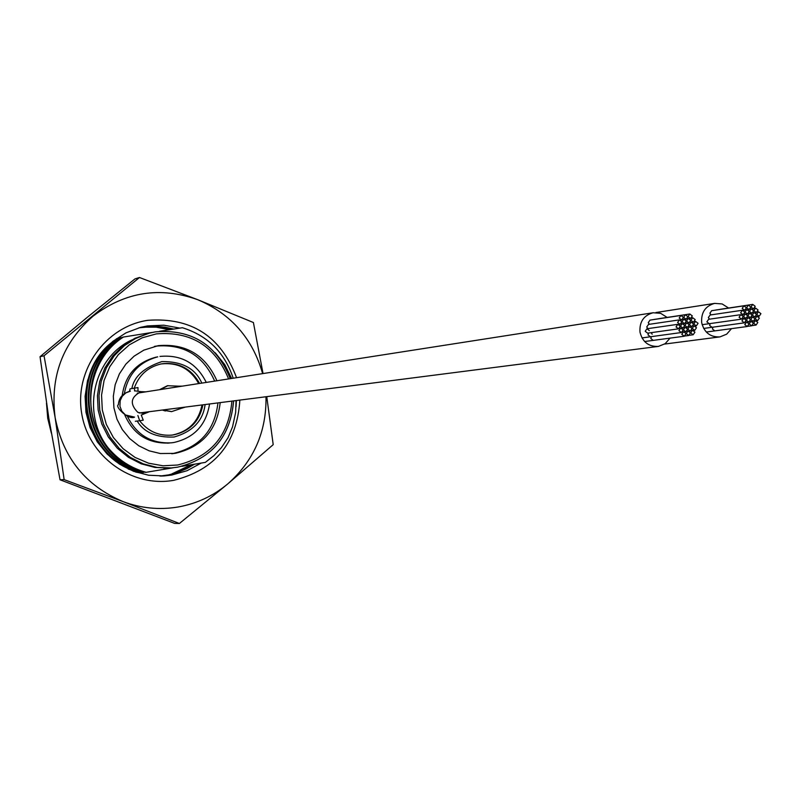 <?xml version="1.0" encoding="UTF-8"?>
<svg xmlns="http://www.w3.org/2000/svg" width="801" height="801" viewBox="0 0 801 801"><rect width="100%" height="100%" fill="white"/><g stroke="black" fill="none" stroke-linecap="round" stroke-linejoin="round"><path stroke-width="1.2" d="M710.147 315.003L708.364 317.536L709.516 319.178M711.648 310.698L709.876 313.231L711.028 314.873M710.177 323.564L709.636 325.436L712.039 327.289M712.96 327.158L712.429 329.031L714.832 330.883M708.635 319.299L706.842 321.842L709.255 323.694M728.61 308.035L722.142 303.949L714.662 303.379C705.321 306.022 700.995 312.46 701.686 322.693C704.239 332.595 710.347 337.321 719.999 336.891L726.677 334.167L731.513 328.64M747.894 315.804L750.357 317.697L752.119 315.113L749.646 313.221L747.894 315.804M739.073 317.246L741.546 319.148L743.308 316.555L740.825 314.663L739.073 317.246M746.342 320.21L748.805 322.112L750.567 319.519L748.104 317.627L746.342 320.21M750.747 319.489L753.21 321.381L754.973 318.798L752.509 316.906L750.747 319.489M752.299 315.083L754.762 316.976L756.524 314.392L754.051 312.5L752.299 315.083M749.446 311.399L751.919 313.291L753.671 310.708L751.188 308.816L749.446 311.399M745.04 312.12L747.513 314.012L749.265 311.429L746.782 309.526L745.04 312.12M743.488 316.525L745.951 318.418L747.713 315.834L745.24 313.942L743.488 316.525M744.79 324.625L747.243 326.518L749.015 323.924L746.562 322.032L744.79 324.625M741.936 320.941L744.399 322.833L746.162 320.24L743.698 318.347L741.936 320.941M749.195 323.894L751.658 325.797L753.421 323.204L750.968 321.311L749.195 323.894M753.601 323.173L756.054 325.066L757.826 322.483L755.373 320.58L753.601 323.173M755.153 318.768L757.616 320.66L759.378 318.077L756.915 316.175L755.153 318.768M756.705 314.362L759.168 316.255L760.92 313.672L758.457 311.779L756.705 314.362M753.851 310.678L756.314 312.57L758.066 309.987L755.593 308.095L753.851 310.678M750.998 306.993L753.471 308.886L755.213 306.302L752.73 304.41L750.998 306.993M742.177 308.425L744.66 310.327L746.402 307.744L743.919 305.842L742.177 308.425M746.582 307.714L749.065 309.607L750.817 307.023L748.324 305.131L746.582 307.714M740.625 312.841L743.098 314.733L744.86 312.15L742.377 310.247L740.625 312.841M648.53 324.425L646.727 326.978L647.889 328.62M650.052 320.1L648.259 322.653L649.421 324.295M652.184 334.227L651.153 332.655M648.55 333.026L648.009 334.908L650.432 336.77M651.363 336.64L650.823 338.523L653.246 340.375M649.361 330.613L646.928 328.76L645.195 331.294L647.629 333.156M667.163 317.426L660.625 313.321L653.075 312.76C643.664 315.424 639.308 321.892 639.999 332.165C642.562 342.097 648.71 346.843 658.452 346.402L665.18 343.679L670.067 338.132M684.925 325.466L687.418 327.369L689.19 324.765L686.697 322.863L684.925 325.466M676.024 326.918L678.517 328.831L680.299 326.227L677.796 324.325L676.024 326.918M683.363 329.892L685.846 331.794L687.628 329.191L685.135 327.289L683.363 329.892M687.809 329.171L690.282 331.073L692.064 328.47L689.581 326.568L687.809 329.171M689.371 324.735L691.854 326.638L693.636 324.045L691.143 322.142L689.371 324.735M686.497 321.041L688.99 322.943L690.752 320.34L688.249 318.438L686.497 321.041M682.041 321.762L684.545 323.664L686.307 321.071L683.814 319.168L682.041 321.762M680.48 326.197L682.973 328.1L684.745 325.496L682.252 323.594L680.48 326.197M681.791 334.327L684.264 336.23L686.057 333.627L683.573 331.724L681.791 334.327M678.908 330.623L681.391 332.525L683.183 329.922L680.69 328.02L678.908 330.623M686.237 333.596L688.71 335.499L690.502 332.896L688.019 330.993L686.237 333.596M690.682 332.866L693.155 334.768L694.948 332.165L692.465 330.262L690.682 332.866M692.244 328.44L694.727 330.342L696.51 327.739L694.026 325.837L692.244 328.44M693.816 324.015L696.299 325.917L698.072 323.314L695.578 321.411L693.816 324.015M690.933 320.31L693.426 322.212L695.198 319.619L692.695 317.717L690.933 320.31M688.059 316.615L690.562 318.508L692.324 315.914L689.811 314.012L688.059 316.615M679.168 318.057L681.671 319.959L683.433 317.366L680.92 315.464L679.168 318.057M683.613 317.336L686.117 319.239L687.879 316.635L685.366 314.743L683.613 317.336M677.596 322.493L680.089 324.395L681.861 321.792L679.358 319.889L677.596 322.493M145.712 391.849L141.146 391.659C130.623 396.956 129.512 403.854 137.822 412.365L144.651 413.626L149.437 411.684M182.227 386.152L178.673 386.172L175.639 387.183M178.403 407.969L182.147 408.089L185.391 407.068M139.704 420.745L143.239 420.165L141.236 414.958M137.992 391.108L137.952 387.584L130.072 388.865L129.502 391.319M137.952 387.584L134.408 388.155L134.638 390.998M137.882 415.509L139.694 420.745L143.239 420.165M135.329 421.256L139.684 420.745M170.923 435.213L172.926 434.933C188.986 431.318 198.688 421.316 202.022 404.936M202.913 404.825C199.569 421.216 189.867 431.228 173.777 434.853L172.025 435.103C158.778 436.144 147.975 431.359 139.624 420.755M198.708 383.589C190.448 368.81 178.012 362.252 161.401 363.914L160.851 364.004M134.238 388.185C138.813 375.279 147.644 367.228 160.741 364.034L162.243 363.754C178.873 362.092 191.319 368.66 199.599 383.449M205.106 404.545C203.023 420.815 192.701 431.639 174.127 437.016C156.365 437.757 144.04 432.43 137.181 421.046M131.875 388.575C134.017 376.56 144.03 367.569 161.892 361.591C182.167 361.361 195.474 368.53 201.802 383.108M162.313 410.032L165.386 410.993M149.947 332.966L134.918 338.252L122.913 345.892L112.761 355.934L104.911 367.939L99.724 381.376L97.442 395.644L98.153 410.102L101.837 424.099L108.335 437.006L117.336 448.24L128.45 457.311L141.156 463.799L154.903 467.434L169.061 468.064M154.393 346.422L156.125 346.112C183.729 343.769 203.244 355.424 214.668 381.096M217.942 402.893C214.728 430.237 199.92 447.068 173.527 453.396L160.29 453.526L149.126 450.823L138.773 445.767L129.692 438.578L122.313 429.586L116.976 419.203L113.932 407.919L113.321 396.235L115.174 384.71L119.399 373.867L125.807 364.205L134.087 356.175L143.86 350.127L158.218 345.662C185.892 343.309 205.456 355.003 216.921 380.745M220.205 402.613C216.981 430.027 202.132 446.908 175.669 453.246L171.744 453.746M159.519 331.284L182.388 327.729C207.669 335.609 224.61 352.44 233.211 378.212M236.375 400.53L236.075 406.738M128.15 468.975L138.703 472.66L135.659 472.049M117.777 338.382L118.508 338.212C66.273 369.371 81.171 459.584 141.246 472.54L140.485 472.57C80.48 459.634 65.592 369.521 117.777 338.382M120.24 337.802L120.981 337.621C68.576 368.891 83.524 459.424 143.8 472.42L143.039 472.46C82.823 459.464 67.895 369.041 120.24 337.802M122.723 337.211L123.474 337.031C87.699 359.549 79.459 414.688 107.995 447.639C118.218 459.894 130.923 468.114 146.122 472.31L145.602 472.34C85.186 459.303 70.208 368.55 122.723 337.211M181.787 466.332L205.346 462.377L213.947 455.599L221.456 447.609L227.975 437.827L232.53 426.843L235.644 412.445L236.055 400.58M215.249 352.77L224.841 364.735L231.629 378.452M107.995 447.639C81.612 413.947 92.536 358.928 130.903 340.355L149.236 333.066M152.31 332.425L123.474 337.031M122.463 337.381L120.981 337.621M119.98 337.972L118.508 338.212M117.517 338.563L116.445 338.733M166.378 467.814L163.895 468.185M146.122 472.31L173.186 467.774M130.903 340.355L148.205 333.316L152 332.485M169.261 443.013C148.405 443.854 133.607 434.573 124.866 415.188M122.193 395.494C125.216 375.349 136.36 362.603 155.634 357.266L157.727 356.845C139.024 361.942 127.91 374.207 124.375 393.631M171.744 474.182L173.186 473.812M239.859 400.089C237.086 443.233 214.998 469.987 173.617 480.35C131.684 487.789 88.33 456.36 81.652 413.226C74.343 370.192 105.522 326.598 147.654 320.33C191.259 317.116 220.896 336.24 236.555 377.682M179.895 328.11L163.815 325.196L147.494 325.917L140.535 327.369L125.937 332.876L112.801 341.386L101.707 352.53L93.156 365.797L87.539 380.625L85.096 396.345L85.957 412.245L90.072 427.634L97.261 441.812L107.204 454.147L119.449 464.109L133.437 471.238L148.565 475.233L164.145 475.934L171.694 475.063L187.084 470.698L201.171 463.078M138.974 327.789L155.895 326.307L164.866 327.138L173.677 329.071M194.513 464.2L186.993 468.555L176.971 472.69L168.57 474.893L159.95 476.074M60.035 479.789L48.861 418.412L40.05 356.705L44.035 355.754L55.129 417.551C63.169 457.892 85.827 485.917 123.124 501.626L179.384 523.494L174.588 523.383L60.035 479.789L64.14 479.619L123.124 501.626C140.986 508.295 159.269 510.097 177.942 507.023C196.575 503.729 213.186 496.019 227.764 483.904L273.201 444.655L266.753 396.635M179.384 523.494L227.764 483.904C253.797 460.865 266.543 431.809 266.002 396.735M40.05 356.705L86.408 318.037L134.928 278.938L139.474 277.506L44.035 355.754M263.038 373.556L253.406 322.523L197.907 299.764C160.12 286.287 125.156 291.764 93.026 316.185L93.026 316.185C62.618 342.948 49.982 376.74 55.129 417.551L64.14 479.619M262.628 373.626C252.665 338.573 231.089 313.952 197.907 299.764L139.474 277.506M130.403 391.128L125.847 392.89L122.263 396.245L120.16 400.7L119.94 406.307L121.822 411.193L125.437 414.958L134.568 417.121C128.04 420.415 114.383 405.927 118.378 404.815C118.808 397.737 122.813 393.181 130.393 391.128M168 385.631L160.34 389.566M163.154 409.922L171.714 411.624M159.97 356.425L159.98 356.425C181.196 354.463 196.625 363.123 206.257 382.407M127.459 416.4C136.52 434.933 151.169 443.734 171.394 442.833L173.927 442.492C194.343 437.746 206.217 424.91 209.552 403.974M46.638 404.084L47.87 418.262L51.184 432.109M228.595 378.923C215.209 346.142 191.119 331.123 156.315 333.877L142.228 337.802L129.361 344.83L118.368 354.613L109.797 366.668L104.1 380.385L101.557 395.073L102.308 409.992L106.313 424.38L113.372 437.506L123.114 448.71L135.049 457.421L148.575 463.198L162.993 465.781L177.582 465.021C210.733 456.89 228.836 435.594 231.9 401.111M233.562 400.89C230.538 436.635 211.854 458.733 177.522 467.193L171.324 467.934L157.096 467.424L143.259 463.879L130.443 457.441L119.219 448.4L110.107 437.156L103.519 424.22L99.745 410.172L98.974 395.644L101.226 381.296L106.403 367.769L114.263 355.684L124.455 345.581L136.51 337.892L149.877 332.976L155.544 331.824C191.639 329.011 216.54 344.62 230.257 378.663M142.458 327.158L156.065 327.148L169.622 329.702M191.149 464.76L172.015 473.832M145.422 326.748L158.177 327.008L170.843 329.511M192.46 464.54L173.066 473.791M719.438 336.961L664.63 344.06M714.662 303.379L655.929 312.53M750.357 317.697L749.386 317.837M749.646 313.221L748.715 313.351M741.546 319.148L702.127 324.695M740.825 314.663L708.555 319.309M748.805 322.112L747.834 322.242M748.104 317.627L747.163 317.757M753.21 321.381L752.239 321.521M752.509 316.906L751.568 317.036M754.762 316.976L753.791 317.116M754.051 312.5L753.12 312.63M751.919 313.291L750.938 313.431M751.188 308.816L750.257 308.946M747.513 314.012L746.532 314.152M746.782 309.526L745.851 309.667M745.951 318.418L744.98 318.558M745.24 313.942L744.309 314.072M747.243 326.518L706.292 332.035M746.562 322.032L745.621 322.162M744.399 322.833L703.658 328.44M743.698 318.347L742.757 318.478M751.658 325.797L747.904 326.297M750.968 321.311L750.026 321.441M756.054 325.066L752.309 325.576M755.373 320.58L754.432 320.71M757.616 320.66L756.635 320.8M756.915 316.175L755.974 316.315M759.168 316.255L758.197 316.395M758.457 311.779L757.516 311.909M756.314 312.57L755.343 312.71M755.593 308.095L754.662 308.225M753.471 308.886L752.489 309.026M752.73 304.41L720.199 309.306M744.66 310.327L743.678 310.468M743.919 305.842L711.578 310.708M749.065 309.607L748.084 309.747M748.324 305.131L715.894 310.007M743.098 314.733L742.127 314.873M742.377 310.247L710.066 315.013M657.851 346.483L139.174 413.006M653.075 312.76L137.251 393.171M687.418 327.369L686.427 327.509M686.697 322.863L685.756 323.003M678.517 328.831L647.548 333.166M677.796 324.325L646.928 328.76M685.846 331.794L684.855 331.934M685.135 327.289L684.194 327.429M690.282 331.073L689.301 331.203M689.581 326.568L688.64 326.698M691.854 326.638L690.873 326.778M691.143 322.142L690.202 322.272M688.99 322.943L687.999 323.083M688.249 318.438L687.318 318.578M684.545 323.664L683.553 323.804M683.814 319.168L682.873 319.299M682.973 328.1L681.981 328.24M682.252 323.594L681.311 323.724M684.264 336.23L644.625 341.526M683.573 331.724L682.632 331.854M681.391 332.525L641.981 337.922M680.69 328.02L679.749 328.16M688.71 335.499L684.935 335.999M688.019 330.993L687.078 331.123M693.155 334.768L689.381 335.279M692.465 330.262L691.523 330.392M694.727 330.342L693.746 330.473M694.026 325.837L693.075 325.967M696.299 325.917L695.318 326.047M695.578 321.411L694.637 321.551M693.426 322.212L692.444 322.352M692.695 317.717L691.764 317.857M690.562 318.508L689.571 318.658M689.811 314.012L658.672 318.698M681.671 319.959L680.68 320.11M680.92 315.464L649.981 320.12M686.117 319.239L685.125 319.379M685.366 314.743L654.327 319.409M680.089 324.395L679.108 324.535M679.358 319.889L648.45 324.435M141.176 391.659L134.648 390.828M144.53 413.646L141.316 415.118M159.549 389.686L167.419 385.722L178.683 386.172M181.937 408.12L171.544 411.644L162.343 410.032M172.025 435.103L171.174 435.183M173.937 442.482L171.394 442.833M169.712 442.973L167.579 443.153M46.488 403.073L47.72 418.282L51.354 433.101M230.308 378.663C216.58 344.61 191.659 329.001 155.554 331.824L148.225 333.366M171.324 467.934L177.512 467.193C211.885 458.743 230.578 436.635 233.612 400.89M171.965 473.842L191.079 464.77M169.562 329.712L156.105 327.168L142.418 327.158M160.961 476.064L164.145 475.934"/></g></svg>
